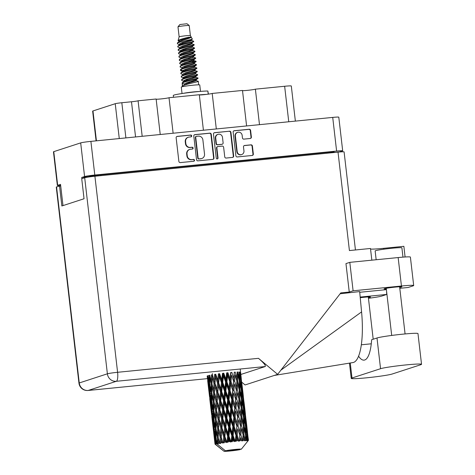 <?xml version="1.0" encoding="UTF-8"?>
<svg xmlns="http://www.w3.org/2000/svg" width="475" height="475" viewBox="0 0 475 475"><rect width="100%" height="100%" fill="white"/><g stroke="black" fill="none" stroke-linecap="round" stroke-linejoin="round"><path stroke-width="0.71" d="M237.678 132.323L237.316 132.436A3.539 3.396 72 0 0 235.03 136.135L236.823 151.667A3.539 3.396 72 0 0 241.306 154.696L241.662 154.583A3.539 3.396 72 0 0 243.954 150.884L243.491 146.917A1.324 1.271 72 0 1 244.607 145.481L250.996 144.845A1.324 1.271 72 0 1 252.415 146.033L253.341 154.031A1.324 1.271 72 0 1 252.225 155.467L237.298 156.946A1.324 1.271 72 0 1 235.879 155.758L233.148 132.163A1.324 1.271 72 0 1 234.264 130.726L249.191 129.248A1.324 1.271 72 0 1 250.61 130.435L251.376 137.055A1.324 1.271 72 0 1 250.26 138.486L243.871 139.122A1.324 1.271 72 0 1 242.452 137.934L242.155 135.345A3.539 3.396 72 0 0 237.678 132.323A3.539 3.396 72 0 0 235.386 136.016L237.185 151.555A3.539 3.396 72 0 0 241.662 154.583M217.241 158.935A0.926 0.891 72 0 0 218.019 157.926L216.867 147.963A1.324 1.271 72 0 1 217.983 146.526L222.223 146.11A1.324 1.271 72 0 1 223.636 147.292L224.746 156.863A1.324 1.271 72 0 0 226.159 158.05L232.548 157.415A1.324 1.271 72 0 0 233.664 155.978L230.933 132.382A1.324 1.271 72 0 0 229.52 131.195L214.587 132.679A1.324 1.271 72 0 0 213.471 134.11L216.25 158.104A0.926 0.891 72 0 0 217.241 158.935M217.235 158.935A0.926 0.891 72 0 0 217.663 158.044L218.019 157.926M213.987 157.932L211.262 134.33A1.324 1.271 72 0 0 209.843 133.148L194.91 134.627A1.324 1.271 72 0 0 193.8 136.064L196.531 159.659A1.324 1.271 72 0 0 197.944 160.847L212.877 159.368A1.324 1.271 72 0 0 213.987 157.932L213.631 158.044L210.9 134.449A1.324 1.271 72 0 0 209.487 133.261L194.554 134.746A1.324 1.271 72 0 0 194.483 134.752M62.985 205.604L60.527 184.377L57.665 185.303A8.348 0.481 173.4 0 0 57.362 185.476L53.467 151.816A8.348 0.481 -6.6 0 1 53.77 151.65L80.685 142.892A8.348 0.481 -6.6 0 1 90.897 141.378L332.72 117.408A8.348 0.481 -6.6 0 1 338.794 117.171L342.689 150.83A8.348 0.481 173.4 0 0 336.615 151.068L94.792 175.032A8.348 0.481 173.4 0 0 84.58 176.546L81.718 177.478L81.854 178.677M189.181 137.049L190.92 136.877A0.926 0.891 72 0 0 191.68 135.779A0.926 0.891 72 0 0 190.707 135.042L177.264 136.378A1.324 1.271 72 0 0 176.148 137.815L178.879 161.411A1.324 1.271 72 0 0 180.298 162.592L193.741 161.263A0.926 0.891 72 0 0 194.501 160.164A0.926 0.891 72 0 0 193.527 159.428L191.787 159.6A4.228 4.061 72 0 1 187.251 155.806L187.025 153.841A4.228 4.061 72 0 1 190.588 149.245L192.328 149.073A0.926 0.891 72 0 0 193.093 147.968A0.926 0.891 72 0 0 192.114 147.238L190.374 147.41A4.228 4.061 72 0 1 185.844 143.616L185.612 141.645A4.228 4.061 72 0 1 189.181 137.049M246.596 125.946L242.493 90.446L212.2 93.444L216.309 128.951M160.235 134.508L156.127 99.002L138.083 100.795L142.185 136.295M203.419 130.227L199.31 94.721L169.017 97.725L173.126 133.226M334.341 152.439L339.524 151.929L342.386 150.997A8.348 0.481 173.4 0 0 342.689 150.83M81.718 177.478L88.51 176.67A10.1 0.582 -6.6 0 1 100.866 174.836L326.96 152.428A10.1 0.582 -6.6 0 1 334.305 152.137L334.353 152.505M57.362 185.476A8.348 0.481 173.4 0 0 60.657 185.476M96.081 140.861L92.643 111.132A9.156 0.528 -6.6 0 1 92.975 110.948L115.235 103.704A5.385 0.309 -6.6 0 1 121.826 102.731L131.492 101.769A5.385 0.309 173.4 0 0 138.083 100.795M288.752 121.766L284.644 86.266L255.384 89.163L259.487 124.67M169.017 97.725A6.733 0.386 -6.6 0 1 162.616 98.752A6.733 0.386 -6.6 0 1 156.15 99.216M212.2 93.444A6.733 0.386 -6.6 0 1 205.8 94.472A6.733 0.386 -6.6 0 1 199.334 94.935M255.384 89.163A6.733 0.386 -6.6 0 1 248.983 90.191A6.733 0.386 -6.6 0 1 242.517 90.654M284.644 86.266A9.156 0.528 -6.6 0 1 291.306 86.005L295.367 121.113M188.355 137.222L187.999 137.34A4.228 4.061 72 0 0 185.256 141.764L185.612 141.645M192.322 149.073A0.926 0.891 72 0 0 191.757 147.351L190.018 147.523A4.228 4.061 72 0 1 185.482 143.729L185.256 141.764M189.763 149.417L189.406 149.53A4.228 4.061 72 0 0 186.669 153.953L187.025 153.841M193.735 161.263A0.926 0.891 72 0 0 193.171 159.541L191.431 159.719A4.228 4.061 72 0 1 186.895 155.925L186.669 153.953M190.914 136.877A0.926 0.891 72 0 0 190.35 135.161L176.902 136.491A1.324 1.271 72 0 0 176.831 136.503M212.948 159.357A1.324 1.271 72 0 0 213.631 158.044M196.519 136.325A0.926 0.891 72 0 0 195.736 137.328L198.134 158.044A0.926 0.891 72 0 0 199.126 158.87L200.961 158.692A4.228 4.061 72 0 0 204.523 154.096L202.884 139.935A4.228 4.061 72 0 0 198.348 136.141L196.519 136.325M196.335 136.361L195.979 136.479A0.926 0.891 72 0 0 195.379 137.447L195.736 137.328M201.786 158.519L201.424 158.632A4.228 4.061 72 0 1 200.604 158.804L198.77 158.988A0.926 0.891 72 0 1 197.778 158.157L195.379 137.447M214.154 132.804A1.324 1.271 72 0 1 214.231 132.792L229.52 131.195M232.625 157.403A1.324 1.271 72 0 0 233.308 156.097L230.577 132.501A1.324 1.271 72 0 0 229.158 131.314M217.722 146.585L217.366 146.698A1.324 1.271 72 0 0 216.511 148.081L217.663 158.044M222.49 137.364A3.539 3.396 72 0 0 218.007 134.336A3.539 3.396 72 0 0 215.721 138.035L216.351 143.509A1.324 1.271 72 0 0 217.77 144.691L222.009 144.275A1.324 1.271 72 0 0 223.119 142.838L222.49 137.364M218.007 134.336L217.651 134.455A3.539 3.396 72 0 0 215.359 138.148L215.721 138.035M222.264 144.216L221.908 144.335A1.324 1.271 72 0 1 221.647 144.388L217.413 144.81A1.324 1.271 72 0 1 215.994 143.622L215.359 138.148M252.302 155.456A1.324 1.271 72 0 0 252.979 154.143L252.059 146.152A1.324 1.271 72 0 0 250.64 144.964L244.251 145.599A1.324 1.271 72 0 0 244.174 145.605M250.337 138.48A1.324 1.271 72 0 0 251.02 137.168L250.254 130.548A1.324 1.271 72 0 0 248.835 129.366L233.902 130.845A1.324 1.271 72 0 0 233.831 130.851M351.993 377.993A21.007 1.211 173.4 0 0 351.233 378.415A21.007 1.211 173.4 0 0 366.516 377.821A21.007 1.211 173.4 0 0 392.207 374.009L420.773 364.717A21.007 1.211 173.4 0 0 421.533 364.295A21.007 1.211 173.4 0 0 403.412 365.186A21.007 1.211 173.4 0 0 380.552 368.701L351.993 377.993L350.253 362.995M376.158 259.742L375.143 250.948A13.466 0.778 -6.6 0 1 392.101 248.235A13.466 0.778 -6.6 0 1 401.897 247.849L402.972 257.135M399.695 287.428A8.954 0.517 173.4 0 0 401.868 286.835A8.954 0.517 173.4 0 0 395.348 287.09A8.954 0.517 173.4 0 0 384.073 288.895A8.954 0.517 173.4 0 0 386.317 288.972M368.38 297.617A8.954 0.517 173.4 0 0 370.548 297.023A8.954 0.517 173.4 0 0 364.034 297.279A8.954 0.517 173.4 0 0 360.24 297.706M421.533 364.295L417.976 333.575A21.007 1.211 173.4 0 0 399.855 334.465A21.007 1.211 173.4 0 0 377.002 337.986L371.64 339.726A40.939 11.198 84.3 0 1 364.07 360.133A40.939 11.198 84.3 0 1 358.548 356.167M349.808 262.354L353.103 290.801L349.256 292.054L345.96 263.607L349.808 262.354L398.151 257.563A16.833 0.968 -6.6 0 1 410.394 257.088L413.689 285.534A16.833 0.968 173.4 0 0 401.44 286.009L398.151 257.563M349.256 292.054L340.801 292.891L277.643 374.353L258.483 358.328C263.744 362.888 265.982 365.625 265.216 366.54L116.333 381.294L88.202 390.45A8.348 8.016 72 0 1 79.254 382.963A8.348 0.481 173.4 0 0 78.951 383.129L56.264 187.073A8.348 0.481 -6.6 0 1 56.567 186.901L79.254 382.963L107.386 373.807L84.698 177.751A8.348 0.481 -6.6 0 1 94.911 176.237L338.022 152.137L349.41 250.568L370.482 248.478L371.836 260.169M277.643 374.353L245.07 384.952L241.727 382.155M368.457 298.294A16.833 0.968 173.4 0 0 381.758 296.062L386.733 294.441L360.181 297.077M413.689 285.534A16.833 0.968 173.4 0 1 413.078 285.873L408.108 287.488L399.802 288.313M353.103 290.801L401.44 286.009M340.118 293.77L359.664 291.585L361.576 311.909A50.498 13.811 84.3 0 1 352.961 362.556L274.39 375.416M359.729 292.285L386.395 289.637M60.693 185.82L56.567 186.901M338.022 152.137A8.348 0.481 -6.6 0 1 344.096 151.899L355.442 249.969M84.698 177.751L81.73 178.719L84.045 198.752L61.857 205.972L59.535 185.939M265.216 366.54L240.843 374.466M405.092 256.993L403.863 246.323L383.753 248.318A19.19 1.104 -6.6 0 1 370.553 249.078M386.733 294.441A40.939 11.198 84.3 0 1 386.555 290.997M280.897 370.156L361.576 311.909M361.309 344.791L371.272 343.799M179.14 36.842A5.658 0.327 173.4 0 1 179.342 36.735A5.658 0.327 173.4 0 1 185.428 35.797A5.658 0.327 173.4 0 1 190.374 35.542A5.658 0.327 173.4 0 0 190.374 35.542L189.216 25.531A5.658 0.327 173.4 0 0 189.204 25.513L186.972 23.75L179.888 24.522L177.988 26.814A5.658 0.327 173.4 0 0 177.982 26.832L179.14 36.848A5.658 0.327 173.4 0 0 179.14 36.848L178.048 40.66L179.39 41.545M189.204 25.513A5.658 0.327 173.4 0 0 184.175 25.792A5.658 0.327 173.4 0 0 178.184 26.719A5.658 0.327 173.4 0 0 177.988 26.814M200.498 91.396L199.749 84.948A9.292 0.534 173.4 0 0 191.74 85.34A9.292 0.534 173.4 0 0 181.628 86.895A9.292 0.534 173.4 0 0 181.29 87.085L182.038 93.533M199.274 91.503A9.292 0.534 173.4 0 0 191.235 92.162A9.292 0.534 173.4 0 0 183.255 93.355M194.679 91.942A7.072 0.41 173.4 0 0 187.827 92.738M177.365 43.32L177.757 42.536C179.502 40.755 191.229 38.184 191.253 37.187L188.783 37.228C184.229 38.19 180.755 39.217 178.368 40.304L178.048 40.66M177.757 42.536L182.073 40.066L191.253 37.187M190.374 35.542L192.298 39.116L190.825 40.042L182.364 42.572L179.467 43.973L179.58 44.781M191.942 38.956C195.373 38.998 179.829 41.45 177.602 43.106A8.217 0.475 173.4 0 0 177.306 43.261A8.217 0.475 173.4 0 0 177.306 43.267L177.816 44.009L179.776 44.887M191.176 40.785L188.931 40.636M194.827 76.855L197.861 77.983L197.849 78.488L196.122 79.806L187.002 82.638L184.104 84.039L184.199 84.859M197.529 77.858C200.961 78.001 184.395 80.774 182.192 82.751L182.335 86.711M195.813 77.033L195.172 77.609L186.711 80.133L182.192 82.751M197.576 78.274C201.008 78.423 184.442 81.189 182.24 83.173L184.104 84.039M195.213 80.198L198.247 81.32L198.651 84.823M197.915 81.195C201.347 81.344 184.781 84.111 182.578 86.094L182.24 83.173M196.199 80.37L195.558 80.946L187.097 83.475L182.578 86.094M193.557 41.248L193.622 41.373A8.217 0.475 173.4 0 0 193.622 41.373A8.217 0.475 173.4 0 0 193.568 41.331C193.129 41.871 179.651 44.347 177.941 46.027L177.727 46.9L180.162 48.224M190.576 40.132L191.68 40.422L190.92 40.88L182.459 43.409L177.941 46.027M193.628 41.378L191.211 43.385L182.75 45.909L179.853 47.316L179.752 48.569M193.331 41.545C196.763 41.693 180.191 44.46 177.988 46.443L177.727 46.9M190.962 43.468L193.996 44.597L193.984 45.101L192.256 46.419L183.136 49.252L180.239 50.653L180.352 51.46M193.669 44.466C197.101 44.614 180.53 47.381 178.327 49.364L178.113 50.237L180.553 51.561M191.947 43.647L191.306 44.217L182.845 46.746L178.327 49.364M193.717 44.887C197.149 45.03 180.577 47.803 178.374 49.78L178.113 50.237M192.333 46.983L194.311 47.868L194.435 48.349L192.642 49.756L183.522 52.588L180.625 53.99L180.737 54.797M194.055 47.809C197.487 47.951 180.916 50.724 178.713 52.701L178.499 53.58L180.939 54.904M192.357 46.265L192.452 47.102L191.692 47.559L183.237 50.083L178.713 52.701M194.103 48.224C197.535 48.373 180.963 51.14 178.76 53.123L178.499 53.58M191.734 50.148L192.838 50.439L192.078 50.896L183.623 53.426L179.099 56.044C181.302 54.061 197.873 51.294 194.441 51.146L194.762 51.781L192.369 53.402L183.908 55.925L181.011 57.333L180.91 58.585M194.489 51.561C197.921 51.71 181.349 54.477 179.146 56.46L178.885 56.917L179.36 57.362L181.325 58.241M193.129 52.945L193.105 53.663L195.088 54.542L195.207 55.029L193.414 56.436L184.294 59.268L181.402 60.669L181.509 61.477M194.827 54.483C198.259 54.631 181.688 57.398 179.485 59.381L179.271 60.254L179.746 60.705L181.99 61.685M193.224 53.776L184.009 56.762L179.485 59.381M194.875 54.904C198.307 55.047 181.735 57.819 179.532 59.797L179.271 60.254M192.506 56.822L195.546 57.95L195.534 58.455L193.8 59.773L184.686 62.605L181.788 64.006L181.895 64.814M195.213 57.825C198.645 57.968 182.073 60.741 179.871 62.718L179.657 63.597L182.097 64.921M193.491 57L192.856 57.576L184.395 60.099L179.871 62.718M195.261 58.241C198.692 58.389 182.121 61.156 179.924 63.139L179.657 63.597M192.892 60.165L195.86 61.222L195.92 61.797L193.527 63.418L185.072 65.942L182.174 67.349L182.073 68.602M195.599 61.162C199.031 61.311 182.459 64.078 180.257 66.061L180.043 66.933L182.483 68.257M193.877 60.337L193.242 60.913L184.781 63.442L180.257 66.061M195.647 61.578C199.078 61.726 182.507 64.493 180.31 66.476L180.043 66.933M194.269 63.68L196.246 64.558L196.365 65.045L194.572 66.453L185.458 69.285L182.56 70.686L182.673 71.493M195.985 64.499C199.417 64.647 182.845 67.414 180.648 69.397L180.429 70.27L180.904 70.722L183.107 71.179M194.287 62.961L194.388 63.792L193.628 64.25L185.167 66.779L180.648 69.397M196.033 64.921C199.464 65.063 182.899 67.836 180.696 69.813L180.429 70.27M193.669 66.838L196.632 67.901L196.692 68.471L194.305 70.092L185.844 72.622L182.946 74.023L182.845 75.282M196.371 67.842C199.803 67.984 183.231 70.757 181.034 72.734L180.815 73.613L183.255 74.937M194.655 67.017L194.014 67.593L185.553 70.116L181.034 72.734M196.418 68.257C199.85 68.406 183.285 71.173 181.082 73.156L180.815 73.613M194.055 70.181L197.089 71.303L197.078 71.814L195.344 73.126L186.23 75.958L183.332 77.366L183.445 78.167M196.757 71.179C200.189 71.327 183.623 74.094 181.42 76.077L181.201 76.95L183.641 78.274M195.041 70.353L194.4 70.929L185.939 73.459L181.42 76.077M196.804 71.594C200.236 71.743 183.671 74.51 181.468 76.493L181.201 76.95M195.427 73.696L197.404 74.575L197.523 75.062L195.73 76.469L186.616 79.301L183.718 80.702L183.831 81.51M197.143 74.516C200.575 74.664 184.009 77.431 181.806 79.414L181.587 80.287L184.027 81.611M195.451 72.978L195.546 73.809L194.786 74.266L186.325 76.796L181.806 79.414M197.19 74.937C200.622 75.08 184.057 77.853 181.854 79.83L181.587 80.287M179.455 43.985L180.654 44.127M187.928 44.365L190.879 44.365M177.602 43.106L177.341 43.563M179.271 44.365L180.013 44.472M186.455 44.769L189.501 44.781M180.233 50.665L181.426 50.801M188.7 51.039L191.651 51.039M180.043 51.045L180.785 51.146M180.619 54.002L181.812 54.144M180.429 54.382L181.171 54.488M179.099 56.044L178.885 56.917M188.005 58.122L191.045 58.14M181.391 60.681L182.584 60.818M189.857 61.055L192.808 61.055M181.201 61.061L181.949 61.162M188.391 61.459L195.474 61.56M181.587 64.398L182.335 64.505M180.482 70.057L183.742 70.834M191.015 71.072L193.966 71.072M183.32 77.372L184.514 77.514M191.793 77.752L194.744 77.752M183.706 80.714L184.9 80.851M192.179 81.088L195.13 81.088M183.516 81.094L184.264 81.195M190.707 81.492L193.752 81.51M208.394 375.689L207.587 375.814L208.026 382.078L207.165 376.028M207.177 376.099L207.474 378.801M207.676 380.754L208.887 391.174L207.676 380.754M207.51 378.539L207.468 378.866M208.27 384.916L209.012 384.798M208.323 382.88L208.026 382.078M208.917 391.24L209.546 396.69M223.974 451.238A8.752 0.505 173.4 0 0 223.986 451.25A8.752 0.505 173.4 0 0 230.428 450.965A8.752 0.505 173.4 0 0 239.917 449.659L223.974 451.238L215.116 444.012A16.833 0.968 173.4 0 0 215.11 444.012L214.884 441.352L215.288 443.923A16.833 0.968 173.4 0 0 215.116 444.012L216.897 443.834M215.021 444.101A16.833 0.968 173.4 0 0 215.015 444.125L213.679 432.553L215.021 444.101L215.787 444.665L215.11 444.012M223.986 451.25L215.015 444.125M208.454 384.815L208.074 378.551L209.232 384.566L209.493 390.86L208.454 384.815M209.944 375.298L209.053 375.416L209.148 381.716L207.937 375.695M209.718 383.349L209.148 381.716M208.228 377.221L208.074 378.551M209.232 384.566L210.087 384.447M209.237 393.923L208.673 387.665L209.653 393.71L210.098 399.974L209.237 393.923M208.78 386.798L208.673 387.665M209.653 393.71L210.461 393.591M209.944 392.101L209.493 390.86M209.748 398.644L210.959 409.07L209.748 398.644M209.576 396.429L209.534 396.756M210.336 402.818L211.084 402.699M210.395 400.775L210.098 399.974M210.983 409.135L211.612 414.586M210.009 393.597L209.796 387.297L211.12 393.312L211.221 399.606L210.009 393.597M209.736 384.435L209.689 378.142L211.173 384.127L211.114 390.45L209.736 384.435M237.191 372.032L236.983 378.225L235.256 372.133L234.264 372.198L233.807 378.433L231.859 372.382L230.684 372.483L230.048 378.759L227.953 372.738L226.67 372.875L225.946 379.181L223.79 373.19L222.484 373.344L221.76 379.673L219.634 373.7L218.381 373.867L217.752 380.208L215.745 374.241L214.623 374.413L214.166 380.748L212.367 374.775L211.446 374.935L211.238 381.259L209.707 375.274M213.982 383.622L214.908 383.521L212.295 374.549L212.218 377.655L213.982 383.622L213.643 389.963L211.969 383.972L212.218 377.655M211.173 384.127L212.093 384.014L211.238 381.259M209.891 376.01L209.689 378.142M211.785 392.463L211.114 390.45M209.98 385.552L209.796 387.297M211.12 393.312L212.016 393.193M210.526 402.717L210.14 396.441L211.298 402.468L211.565 408.755L210.526 402.717M210.3 395.111L210.14 396.441M211.298 402.468L212.159 402.349M211.791 401.25L211.221 399.606M211.31 411.813L210.746 405.567L211.725 411.599L212.171 417.875L211.31 411.813M210.852 404.7L210.746 405.567M211.725 411.599L212.533 411.481M212.016 409.996L211.565 408.755M211.82 416.545L213.032 426.96L211.82 416.539M211.648 414.325L211.607 414.651M212.408 420.719L213.15 420.601M212.467 418.677L212.171 417.875M213.055 427.025L213.685 432.488M211.808 402.337L211.761 396.031L213.245 402.028L213.186 408.346L211.808 402.337M211.779 393.169L211.886 386.846L213.518 392.837L213.311 399.154L211.779 393.169M212.367 374.775L212.426 373.665M215.009 383.456L215.502 377.126L217.479 383.082L216.927 389.429L214.166 380.748M213.518 392.837L214.445 392.73L213.643 389.963M212.093 384.014L211.886 386.846M213.245 402.028L214.166 401.915L213.311 399.154M211.957 393.912L211.761 396.031M212.076 411.487L211.868 405.205L213.192 411.202L213.287 417.507L212.076 411.487M212.052 403.453L211.868 405.205M213.192 411.202L214.088 411.083M213.851 410.353L213.186 408.346M212.598 420.618L212.212 414.337L213.37 420.369L213.637 426.645L212.598 420.618M212.373 413.007L212.212 414.337M213.37 420.369L214.231 420.25M213.863 419.152L213.287 417.507M213.376 429.715L212.812 423.463L213.797 429.495L214.237 435.771L213.376 429.715M212.925 422.596L212.812 423.463M213.797 429.495L214.605 429.376M214.088 427.886L213.637 426.645M213.72 432.226L213.679 432.553M214.48 438.609L215.223 438.49M214.54 436.572L214.237 435.771M213.845 411.059L213.958 404.747L215.591 410.727L215.383 417.056L213.845 411.059M214.041 401.874L214.29 395.544L216.054 401.523L215.715 407.859L214.041 401.874M214.433 392.677L214.813 386.335L216.695 392.308L216.238 398.638L214.433 392.677L214.29 395.544M217.479 383.082L218.346 383.004L215.525 374.318L215.502 377.126M218.678 382.915L219.331 376.58L221.439 382.547L220.75 388.888L218.678 382.915L218.346 383.004L217.752 380.208M216.695 392.308L217.598 392.219L214.908 383.521L214.813 386.335M217.817 392.142L218.393 385.795L220.453 391.768L219.818 398.098L216.927 389.429M216.054 401.523L216.98 401.423L214.445 392.73M217.081 401.357L217.574 395.016L219.551 400.983L218.999 407.324L216.238 398.638M215.591 410.727L216.517 410.62L215.715 407.859M214.166 401.915L213.958 404.747M213.881 420.238L213.833 413.927L215.317 419.93L215.252 426.235L213.881 420.238M214.029 411.795L213.833 413.927M215.317 419.93L216.238 419.811L215.383 417.056M214.148 429.382L213.934 423.094L215.264 429.097L215.359 435.409L214.148 429.382M214.124 421.349L213.934 423.094M215.264 429.097L216.161 428.984M215.923 428.248L215.252 426.235M214.67 438.508L214.284 432.238L215.442 438.259L215.668 443.787A16.833 0.968 173.4 0 0 215.573 443.816L214.67 438.508M214.445 430.902L214.284 432.238M215.442 438.259L216.297 438.14M215.935 437.048L215.359 435.409M214.997 440.485L214.884 441.352M216.107 419.775L216.362 413.44L218.126 419.419L217.782 425.748L216.107 419.775M216.505 410.566L216.885 404.237L218.767 410.198L218.31 416.539L216.505 410.566L216.362 413.44M221.439 382.547L222.193 382.488L219.201 373.801L219.331 376.58M222.733 382.381L223.458 376.063L225.619 382.043L224.883 388.372L222.733 382.381L222.193 382.488L221.76 379.673M220.453 391.768L221.273 391.697L218.346 383.004L218.393 385.795M221.706 391.602L222.407 385.261L224.55 391.246L223.832 397.569L221.706 391.602L221.273 391.697L220.75 388.888M219.551 400.983L220.418 400.9L217.598 392.219L217.574 395.016M220.75 400.811L221.398 394.476L223.511 400.449L222.822 406.784L220.75 400.811L220.418 400.9L219.818 398.098M218.767 410.198L219.664 410.109L216.98 401.423L216.885 404.237M219.883 410.032L220.465 403.697L222.52 409.658L221.89 415.999L218.999 407.324M218.126 419.419L219.046 419.324L216.517 410.62M219.153 419.253L219.64 412.906L221.623 418.885L221.065 425.214L218.31 416.539M215.917 428.955L216.024 422.643L217.657 428.622L217.449 434.952L215.917 428.955M217.657 428.622L218.589 428.515L217.782 425.748M216.238 419.811L216.024 422.643M215.947 438.128L215.899 431.828L217.39 437.819L217.33 443.371A16.833 0.968 173.4 0 0 217.152 443.407L215.947 438.128M216.101 429.697L215.899 431.828M217.39 437.819L218.304 437.707L217.449 434.952M215.668 443.787L216.499 443.668L216.083 443.668L216.006 440.984L216.558 443.543A16.833 0.968 173.4 0 0 216.547 443.549A16.833 0.968 173.4 0 0 216.083 443.668M216.196 439.238L216.006 440.984M216.558 443.543L217.586 444.077L217.152 443.407M218.577 428.462L218.957 422.133L220.833 428.094L220.382 434.441L218.577 428.462L218.435 431.342L220.198 437.315L219.889 442.878L220.786 443.46L221.023 440.022L221.813 442.563L222.929 443.116L221.225 437.148L221.712 430.813L223.689 436.774L223.203 442.35L224.034 442.949L224.61 439.482L225.477 442.023L226.533 442.593L226.712 441.851L224.889 436.602L225.542 430.267L227.65 436.24L227.044 441.809L227.774 442.433L228.321 441.643L228.618 438.947L229.532 441.489L230.47 442.094L230.838 441.334L228.944 436.074L229.674 429.75L231.83 435.735L231.183 441.293L231.764 441.94L232.495 441.138L232.803 438.455L233.718 441.008L234.49 441.637L235.018 440.871L233.136 435.593L233.848 429.287L235.962 435.302L235.357 440.836L235.754 441.507L236.627 440.705L236.906 438.033L238.343 441.263L238.99 440.485L237.203 435.183L237.809 428.913L239.786 434.957L239.501 441.162L240.451 440.367L240.665 437.707L241.787 440.99L242.511 440.212L240.884 434.874L241.306 428.646L243.069 434.732L242.767 440.925L243.723 440.141L243.841 437.499L244.601 440.83L245.349 440.07L243.948 434.684L244.114 428.503L245.599 434.637L245.338 440.806L246.246 440.046L246.24 437.422L246.608 440.8L247.338 440.052L246.21 434.631L246.062 428.497L247.22 434.673L247.457 440.058L247.065 440.818L247.855 440.088L247.707 437.481L248.14 440.123L247.695 440.901L248.342 440.177L247.024 428.622L248.377 440.188L247.831 440.96L248.455 440.26A16.833 0.968 173.4 0 0 248.455 440.26L248.122 437.612M217.33 443.371L218.233 443.935L218.096 440.533L218.779 443.08L219.883 443.62L218.179 437.665L218.435 431.342M216.547 443.549L225.405 450.775L241.348 449.196A8.752 0.505 173.4 0 0 234.988 449.457A8.752 0.505 173.4 0 0 225.405 450.775M241.348 449.196L248.437 440.325A16.833 0.968 173.4 0 0 248.437 440.325A16.833 0.968 173.4 0 0 248.455 440.272L248.372 439.517M246.816 440.04A16.833 0.968 173.4 0 0 246.246 440.046M244.548 440.099A16.833 0.968 173.4 0 0 243.723 440.141M241.472 440.289A16.833 0.968 173.4 0 0 240.451 440.367M239.305 440.462A16.833 0.968 173.4 0 0 238.99 440.485M237.785 440.598A16.833 0.968 173.4 0 0 236.627 440.705M235.357 440.836A16.833 0.968 173.4 0 0 235.018 440.871M233.718 441.008A16.833 0.968 173.4 0 0 232.495 441.138M231.183 441.293A16.833 0.968 173.4 0 0 230.838 441.334M229.532 441.489A16.833 0.968 173.4 0 0 228.321 441.643M227.044 441.809A16.833 0.968 173.4 0 0 226.712 441.851M225.477 442.023A16.833 0.968 173.4 0 0 224.354 442.178M223.203 442.35A16.833 0.968 173.4 0 0 222.9 442.391M221.813 442.563A16.833 0.968 173.4 0 0 220.851 442.718M218.779 443.08A16.833 0.968 173.4 0 0 218.037 443.223M225.619 382.043L226.219 382.019L223.167 373.303L223.458 376.063M226.925 381.9L227.638 375.606L229.746 381.609L229.063 387.909L226.925 381.9L226.219 382.019L225.946 379.181M224.55 391.246L225.239 391.204L222.193 382.488L222.407 385.261M225.862 391.091L226.593 384.768L228.742 390.771L228.018 397.07L225.862 391.091L225.239 391.204L224.883 388.372M223.511 400.449L224.265 400.389L221.273 391.697L221.398 394.476M224.806 400.282L225.53 393.953L227.685 399.944L226.955 406.267L224.806 400.282L224.265 400.389L223.832 397.569M222.52 409.658L223.339 409.587L220.418 400.9L220.465 403.697M223.778 409.492L224.479 403.162L226.623 409.135L225.904 415.471L223.778 409.492L223.339 409.587L222.822 406.784M221.623 418.885L222.49 418.802L219.664 410.109L219.64 412.906M222.817 418.713L223.47 412.365L225.583 418.344L224.895 424.674L222.817 418.713L222.49 418.802L221.89 415.999M220.833 428.094L221.736 428.005L219.046 419.324L218.957 422.133M221.956 427.928L222.537 421.592L224.592 427.553L223.963 433.901L221.065 425.214M220.198 437.315L221.118 437.214L218.589 428.515M222.929 443.116L220.382 434.441M218.304 437.707L218.096 440.533M229.746 381.609L230.155 381.609L227.175 372.863L227.638 375.606M230.987 381.49L231.598 375.226L233.575 381.265L233.023 387.535L230.987 381.49L230.155 381.609L230.048 378.759M228.742 390.771L229.247 390.759L226.219 382.019L226.593 384.768M230.025 390.64L230.696 384.346L232.75 390.379L232.121 396.649L230.025 390.64L229.247 390.759L229.063 387.909M227.685 399.944L228.285 399.914L225.239 391.204L225.53 393.953M228.998 399.802L229.71 393.496L231.818 399.511L231.135 405.804L228.998 399.802L228.285 399.914L228.018 397.07M226.623 409.135L227.305 409.094L224.265 400.389L224.479 403.162M227.935 408.981L228.665 402.669L230.808 408.66L230.09 414.972L227.935 408.981L227.305 409.094L226.955 406.267M225.583 418.344L226.338 418.291L223.339 409.587L223.47 412.365M226.872 418.184L227.602 411.849L229.757 417.846L229.027 424.157L226.872 418.184L226.338 418.291L225.904 415.471M224.592 427.553L225.411 427.488L222.49 418.802L222.537 421.592M225.851 427.387L226.551 421.058L228.695 427.031L227.97 433.366L225.851 427.387L225.411 427.488L224.895 424.674M223.689 436.774L224.556 436.691L221.736 428.005L221.712 430.813M224.889 436.602L224.556 436.691L223.963 433.901M221.225 437.148L221.023 440.022M233.575 381.265L231.598 375.226M234.668 381.182L235.095 374.959L236.859 381.039L236.514 387.267L234.668 381.182L233.759 381.3L233.807 378.433M232.75 390.379L230.155 381.609L230.696 384.346M233.926 390.278L234.454 384.02L236.336 390.094L235.879 396.328L233.926 390.278L233.047 390.397L233.023 387.535M231.818 399.511L232.222 399.511L229.247 390.759L229.71 393.496M233.059 399.392L233.67 393.116L235.648 399.166L235.095 405.43L233.059 399.392L232.222 399.511L232.121 396.649M230.808 408.66L231.319 408.648L228.285 399.914L228.665 402.669M232.097 408.53L232.768 402.248L234.822 408.268L234.193 414.55L232.097 408.53L231.319 408.648L231.135 405.804M229.757 417.846L230.357 417.816L227.305 409.094L227.602 411.849M231.064 417.703L231.776 411.386L233.89 417.412L233.201 423.694L231.064 417.703L230.357 417.816L230.09 414.972M228.695 427.031L229.377 426.989L226.338 418.291L226.551 421.058M230.007 426.877L230.737 420.565L232.881 426.556L232.162 432.873L230.007 426.877L229.377 426.989L229.027 424.157M227.65 436.24L228.41 436.181L225.411 427.488L225.542 430.267M228.944 436.074L228.41 436.181L227.97 433.366M226.533 442.593L224.556 436.691L224.61 439.482M235.499 376.343L235.095 374.959M237.737 380.997L237.904 374.817L239.388 380.944L239.329 387.125L237.737 380.997L236.811 381.098L236.983 378.225M236.336 390.094L234.454 384.02M237.328 390.028L237.631 383.812L239.263 389.933L239.056 396.12L237.328 390.028L236.402 390.141L236.514 387.267M235.648 399.166L233.67 393.116M236.74 399.083L237.162 392.849L238.931 398.941L238.587 405.163L236.74 399.083L235.832 399.196L235.879 396.328M234.822 408.268L232.222 399.511L232.768 402.248M235.998 408.168L236.526 401.921L238.402 407.983L237.945 414.23L235.998 408.168L235.119 408.286L235.095 405.43M233.89 417.412L234.294 417.412L231.319 408.648L231.776 411.386M235.131 417.293L235.737 411.012L237.72 417.068L237.162 423.32L235.131 417.293L234.294 417.412L234.193 414.55M232.881 426.556L233.385 426.544L230.357 417.816L230.737 420.565M234.163 426.425L234.84 420.143L236.894 426.17L236.259 432.452L234.163 426.425L233.385 426.544L233.201 423.694M231.83 435.735L232.429 435.706L229.377 426.989L229.674 429.75M233.136 435.593L232.429 435.706L232.162 432.873M230.47 442.094L228.41 436.181L228.618 438.947M239.287 372.002L239.382 378.153L237.945 372.008L237.031 372.103L237.904 374.817M239.192 380.101L239.382 378.153M240.012 389.91L240.029 383.735L241.353 389.904L241.448 396.043L240.012 389.91L239.103 390.005L239.329 387.125M236.811 381.098L237.631 383.812M237.571 394.232L237.162 392.849M239.81 398.893L239.97 392.706L241.46 398.846L241.395 405.021L239.81 398.893L238.883 399L239.056 396.12M238.402 407.983L236.526 401.921M239.4 407.918L239.703 401.713L241.336 407.823L241.128 414.022L239.4 407.918L238.474 408.031L238.587 405.163M237.72 417.068L235.737 411.012M238.812 416.985L239.234 410.744L240.997 416.842L240.659 423.053L238.812 416.985L237.904 417.098L237.945 414.23M236.894 426.17L234.294 417.412L234.84 420.143M238.07 426.063L238.592 419.817L240.475 425.879L240.018 432.125L238.07 426.063L237.191 426.182L237.162 423.32M235.962 435.302L236.366 435.302L233.385 426.544L233.848 429.287M237.203 435.183L236.366 435.302L236.259 432.452M234.49 441.637L232.429 435.706L232.803 438.455M240 380.944L239.851 374.811L241.009 380.98L241.276 387.113L240 380.944L239.109 381.027M240.409 372.109L240.849 378.213L239.744 372.02L238.901 372.097M240.712 379.335L240.849 378.213M239.317 373.308L239.851 374.811M241.098 388.675L241.276 387.113M239.382 381.858L240.029 383.735M241.258 398.003L241.448 396.043M239.103 390.005L239.97 392.706M242.084 407.799L242.102 401.636L243.426 407.793L243.521 413.945L242.084 407.799L241.169 407.894L241.395 405.021M238.883 399L239.703 401.713M239.643 412.128L239.234 410.744M241.882 416.795L242.042 410.602L243.533 416.747L243.467 422.91L241.882 416.795L240.95 416.902L241.128 414.022M240.475 425.879L238.592 419.817M241.472 425.814L241.769 419.609L243.402 425.719L243.194 431.918L241.472 425.814L240.546 425.927L240.659 423.053M239.786 434.957L237.809 428.913M240.884 434.874L239.97 434.987L240.018 432.125M238.343 441.263L236.366 435.302L236.906 438.033M242.066 398.84L241.917 392.7L243.081 398.881L243.342 405.009L242.066 398.84L241.181 398.929M241.817 389.922L241.496 383.794L242.915 396.103L241.817 389.922L240.967 389.999M241.306 381.021L240.813 374.935L242.238 387.244L241.306 381.021L240.522 381.087M241.282 378.468L240.546 372.168L239.822 372.222M240.582 374.318L240.813 374.935M242.155 387.879L242.238 387.244M241.092 382.713L241.496 383.794M242.778 397.231L242.915 396.103M241.383 391.204L241.917 392.7M243.17 406.564L243.342 405.009M241.454 399.76L242.102 401.636M243.331 415.904L243.521 413.945M241.169 407.894L242.042 410.602M244.156 425.695L244.168 419.532L245.498 425.689L245.593 431.846L244.156 425.695L243.242 425.79L243.467 422.91M240.95 416.902L241.769 419.609M241.716 430.029L241.306 428.646M243.948 434.684L243.022 434.791L243.194 431.918M241.787 440.99L240.665 437.707M244.138 416.741L243.99 410.596L245.148 416.783L245.415 422.898L244.138 416.741L243.253 416.83M243.883 407.811L243.568 401.702L244.987 414.004L243.883 407.811L243.04 407.883M243.378 398.923L242.885 392.825L244.304 405.139L243.378 398.923L242.588 398.982M243.354 396.358L241.912 383.925M242.618 390.07L241.894 390.117M242.654 392.213L242.885 392.825M244.227 405.775L244.304 405.139M243.164 400.615L243.568 401.702M244.851 415.132L244.987 414.004M243.455 409.094L243.99 410.596M245.243 424.46L245.415 422.898M243.527 417.662L244.168 419.532M245.403 433.794L245.593 431.846M243.242 425.79L244.114 428.503M243.022 434.791L243.841 437.499M245.955 425.707L245.634 419.591L247.059 431.906L245.955 425.707L245.112 425.784M245.45 416.824L244.952 410.721L246.377 423.029L245.45 416.824L244.661 416.884M245.427 414.259L243.984 401.826M244.684 407.96L243.966 408.007M244.72 410.103L244.952 410.721M246.293 423.664L246.377 423.029M245.237 418.511L245.634 419.591M246.923 433.028L247.059 431.906M245.527 426.995L246.062 428.497M246.21 434.631L245.326 434.72M245.599 435.551L246.24 437.422M247.499 432.161L246.056 419.722M246.757 425.855L246.038 425.903M246.792 428.005L247.024 428.622M247.523 434.714L246.733 434.773M247.309 436.4L247.707 437.481M193.568 41.331L193.046 41.016L193.568 41.331M188.783 37.228L181.978 39.235L179.081 40.636L179.194 41.444M184.175 48.907L186.556 49.05M193.764 69.326L194.958 69.789M188.035 82.3L190.416 82.442M181.557 42.863L183.498 43.065M182.329 49.542L184.27 49.744M194.922 79.343L196.122 79.806M181.171 39.526L183.112 39.728M185.808 79.592L187.75 79.794M242.767 440.925L242.891 438.158M239.501 441.162L240.819 420.262M235.754 441.507L238.753 402.372M231.764 441.94L235.119 408.286L236.681 384.471M227.774 442.433L232.222 399.511L234.335 372.24M224.034 442.949L230.981 372.501M220.786 443.46L222.49 418.802L227.175 372.863M218.631 427.405L220.418 400.9L223.167 373.303M216.564 409.509L219.201 373.801M214.492 391.62L215.525 374.318M208.394 94.139L207.86 91.028A18.181 1.045 173.4 0 0 190.024 92.465A18.181 1.045 173.4 0 0 173.969 95.083A18.181 1.045 173.4 0 0 173.31 95.451L173.523 97.28M206.459 94.394A18.181 1.045 173.4 0 0 199.328 94.869M204.743 94.584A16.833 0.968 173.4 0 0 199.476 94.941M236.823 151.667L237.185 151.555M90.897 141.378L94.792 175.032M336.615 151.068L332.72 117.408M84.58 176.546L80.685 142.892M53.77 151.65L57.665 185.303M88.552 177.015L88.51 176.67M327.049 153.223L326.96 152.428M100.866 174.836L100.955 175.637M119.272 138.563L115.235 103.704M92.975 110.948L96.431 140.832M121.826 102.731L125.893 137.91M135.565 136.948L131.492 101.769M185.482 143.729L185.844 143.616M190.018 147.523L190.374 147.41M191.757 147.351L192.114 147.238M186.895 155.925L187.251 155.806M191.431 159.719L191.787 159.6M193.171 159.541L193.527 159.428M176.902 136.491L177.264 136.378M190.35 135.161L190.707 135.042M210.9 134.449L211.262 134.33M194.554 134.746L194.91 134.627M209.487 133.261L209.843 133.148M197.778 158.157L198.134 158.044M198.77 158.988L199.126 158.87M200.604 158.804L200.961 158.692M214.231 132.792L214.587 132.679M230.577 132.501L230.933 132.382M233.308 156.097L233.664 155.978M216.511 148.081L216.867 147.963M215.994 143.622L216.351 143.509M217.413 144.81L217.77 144.691M221.647 144.388L222.009 144.275M235.03 136.135L235.386 136.016M244.251 145.599L244.607 145.481M250.64 144.964L250.996 144.845M252.059 146.152L252.415 146.033M252.979 154.143L253.341 154.031M233.902 130.845L234.264 130.726M248.835 129.366L249.191 129.248M250.254 130.548L250.61 130.435M251.02 137.168L251.376 137.055M94.911 176.237L117.592 372.293L258.483 358.328M88.202 390.45L207.45 378.628L88.065 390.48A8.348 2.286 -95.7 0 0 88.202 390.45M383.853 249.209L383.753 248.318M116.333 381.294A8.348 2.286 -95.7 0 0 117.592 372.293A8.348 0.481 -6.6 0 0 107.386 373.807A8.348 8.016 72 0 0 116.333 381.294M377.002 337.986L380.552 368.701M208.222 94.163L207.86 91.028M349.463 363.12L351.233 378.415M373.196 339.221L368.303 296.94M405.08 333.949L399.617 286.752M78.951 383.129A8.348 8.348 0 0 0 88.065 390.48M391.697 335.439L386.24 288.301M240.213 369.016L241.08 376.515M242.155 385.831L243.147 394.404M244.227 403.732L245.219 412.306M246.299 421.616L247.291 430.207M178.885 41.058L178.98 41.889M191.971 42.928L192.066 43.759M192.743 49.602L192.838 50.439M180.429 54.411L180.524 55.248M193.515 56.282L193.61 57.119M181.201 61.091L181.302 61.922M195.059 69.635L195.16 70.472M195.837 76.315L195.932 77.152M183.522 81.124L183.617 81.955M192.719 50.32L194.703 51.205M180.904 70.722L182.869 71.594M191.585 39.585L191.68 40.422M179.271 44.395L179.366 45.232M180.043 51.074L180.138 51.906M193.901 59.618L194.002 60.456M181.587 64.428L181.688 65.265M194.673 66.298L194.774 67.135M182.358 71.108L182.459 71.939M183.136 77.781L183.231 78.618M196.223 79.652L196.317 80.489M193.384 41.117L191.562 40.304"/></g></svg>
